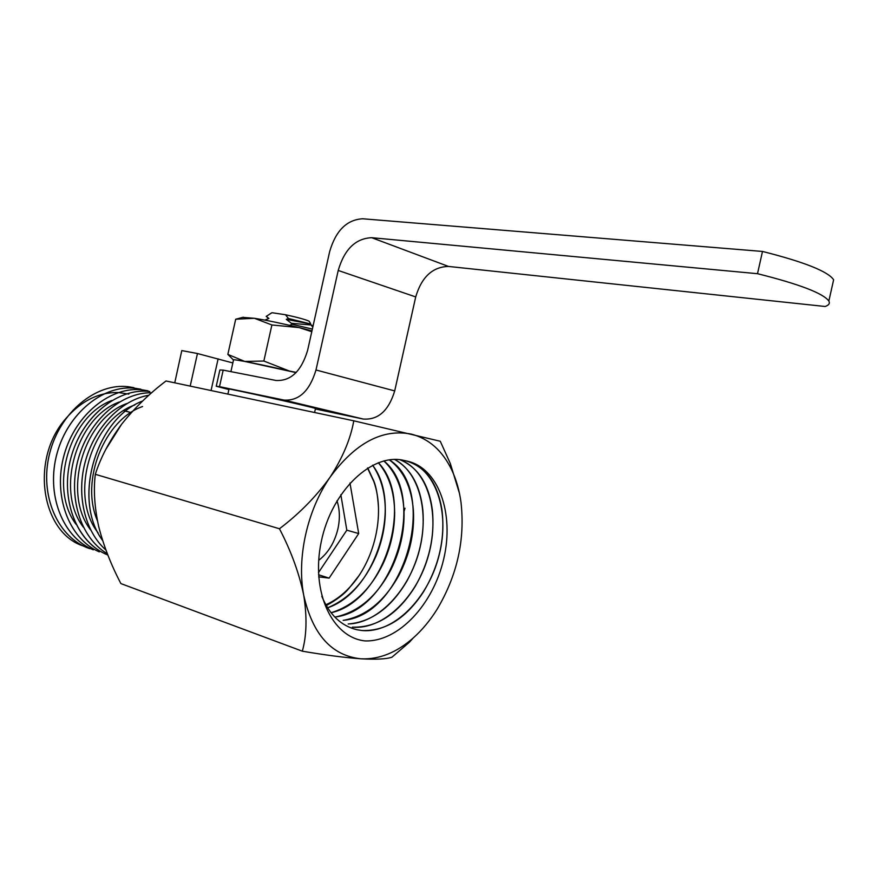 <?xml version="1.0" encoding="UTF-8"?>
<svg xmlns="http://www.w3.org/2000/svg" width="878" height="878" viewBox="0 0 878 878"><rect width="100%" height="100%" fill="white"/><g stroke="black" fill="none" stroke-linecap="round" stroke-linejoin="round"><path stroke-width="1.32" d="M302.328 651.191C306.685 635.65 307.157 617.014 303.733 595.262C312.623 634.618 331.741 655.8 361.088 658.818C379.197 659.576 396.615 652.606 413.308 637.911L409.324 642.301L391.961 657.183C386.649 659.071 376.366 659.619 361.088 658.818C344.747 657.622 325.156 655.076 302.328 651.191L120.89 583.585C111.012 564.752 103.615 545.743 98.698 526.559C94.528 507.429 93.397 490.012 95.307 474.307C100.707 457.46 109.421 440.855 121.427 424.491C134.334 408.215 149.194 393.706 166.019 380.986L174.755 382.83L181.79 350.585L197.462 353.527L232.846 362.954M197.462 353.527L190.197 386.111L353.79 420.814L440.262 441.25L450.326 463.54L459.479 493.425M218.128 358.817L211.06 390.534M174.612 382.797L190.197 386.111M174.755 382.83L190.317 386.133M406.185 460.917C438.561 467.162 454.541 513.619 443.697 559.056C433.15 604.602 398.382 642.027 365.083 640.918C332.268 637.669 310.45 591.981 321.337 541.276C331.829 490.495 372.645 452.027 404.571 460.577L406.185 460.917C435.642 467.974 450.184 511.578 439.252 554.676C428.727 597.83 394.277 633.466 362.12 630.536L357.028 629.756C341.279 626.014 329.546 614.874 321.82 596.327M352.308 627.144C376.75 627.847 397.701 614.282 415.173 586.46C429.21 561.931 434.95 536.447 432.371 510.008C428.87 483.987 418.049 467.239 399.918 459.732C427.827 469.752 440.174 513.092 428.64 554.797C417.467 596.436 383.752 630.086 352.352 627.166M348.204 623.995C371.592 621.975 391.171 607.653 406.931 581.027C419.41 558.243 424.722 534.636 422.856 510.206C420.222 485.534 410.805 468.622 394.606 459.446C419.201 472.166 429.408 512.006 419.311 550.55C409.335 589.039 380.174 621.514 350.3 623.896M389.272 459.831C438.671 490.089 405.801 614.391 343.847 620.296M383.829 460.884C427.751 495.85 393.937 611.088 334.781 617.025M378.286 462.651C415.02 500.032 385.102 601.145 331.05 612.734C353.197 605.974 370.604 589.511 383.269 563.314C390.809 546.818 394.595 529.928 394.65 512.653L394.683 512.543M375.817 556.531C381.568 542.758 384.718 528.721 385.255 514.42C385.771 494.72 381.546 478.312 372.59 465.175C402.497 503.917 376.179 591.662 327.604 607.806C348.566 599.07 364.633 581.982 375.817 556.531L375.828 556.608M378.253 462.662C388.91 475.086 394.365 491.746 394.65 512.653M383.796 460.895C396.23 472.474 402.969 489.331 404.012 511.446C404.549 531.355 400.203 550.715 390.973 569.526C377.419 595.504 359.486 611.198 337.174 616.597M389.25 459.831C403.54 470.356 411.595 487.301 413.406 510.667C414.592 532.946 409.741 554.523 398.853 575.419C384.366 601.419 365.808 616.4 343.177 620.362M405.888 460.851C425.567 466.591 437.595 482.977 441.974 510.019C445.289 538.368 439.143 565.619 423.536 591.794C406.152 618.342 385.672 631.249 362.076 630.525L357.028 629.756M413.308 637.911C422.175 629.987 430.077 620.483 437.024 609.398C457.197 575.518 465.186 539.816 460.994 502.282C459.37 490.341 456.253 479.509 451.654 469.785C442.402 450.633 428.969 438.748 411.332 434.116C382.545 428.497 355.48 442.83 330.128 477.127C342.672 457.745 350.563 438.978 353.79 420.814M111.791 400.511C69.977 415.645 48.158 487.323 76.013 524.287M119.364 401.981C77.044 416.94 54.842 489.957 83.278 527.085M127.025 403.474C84.189 418.246 61.614 492.635 90.621 529.917M134.773 404.988C91.411 419.563 68.462 495.335 98.04 532.77M142.587 406.525C104.888 419.333 79.744 480.233 97.469 520.863M142.697 400.972C96.317 418.104 71.766 499.319 102.627 540.53M148.931 395.21C121.855 399.72 95.252 426.368 85.638 460.291C75.837 494.468 84.727 531.453 105.931 550.023C84.749 531.42 75.87 494.457 85.671 460.302C95.285 426.401 121.855 399.764 148.92 395.232M107.017 553.557C80.326 537.621 67.441 496.443 78.526 458.086C89.402 419.958 121.614 392.104 151.707 392.762C121.647 392.082 89.446 419.86 78.537 457.943C67.408 496.268 80.216 537.446 106.842 553.458M107.862 555.028C76.891 542.845 59.715 499.582 70.855 458.075C81.731 416.721 117.915 387.417 149.765 391.489L149.765 391.489C118.881 387.56 83.772 414.877 71.864 454.442C59.649 494.27 73.785 537.457 102.485 552.514M148.031 390.809L142.565 389.887C111.199 385.881 75.585 414.054 64.27 454.343C52.658 494.841 68.407 537.907 98.314 551.45M93.32 549.837C62.656 537.347 45.821 494.479 56.993 453.63C67.891 412.945 103.813 384.246 135.497 388.317L140.93 389.239L135.464 388.306C103.922 384.257 68.155 412.671 57.103 453.103C45.777 493.71 62.162 536.579 92.508 549.496M89.699 548.651C57.827 537.962 39.115 495.368 49.563 453.783C59.737 412.287 96.218 382.578 128.473 386.748L133.906 387.67L128.44 386.748C96.24 382.578 59.825 412.177 49.585 453.575C39.071 495.06 57.597 537.676 89.358 548.53M83.41 546.028C41.716 532.924 29.632 459.951 65.554 418.905M65.828 418.576C81.281 400.84 98.775 392.159 118.321 392.532M118.365 392.532L128.803 394.09M142.598 389.898C111.056 385.859 75.245 414.394 64.116 455.002C52.702 495.796 69 538.862 99.302 551.889M142.653 401.005C96.35 418.191 71.842 499.253 102.605 540.464M121.493 424.414L105.689 449.58M129.889 412.232L123.787 410.652M95.307 474.307L279.456 528.754C299.376 513.641 316.267 496.432 330.128 477.127C307.267 510.019 296.566 557.925 303.733 595.262C299.189 573.268 291.101 551.099 279.456 528.754M326.276 605.59C336.889 599.718 344.461 593.945 349.005 588.304L358.509 576.264M378.462 507.188C377.694 495.368 376.135 486.621 373.787 480.946L367.717 467.919M318.462 572.643L346.821 530.18L340.84 494.687M318.681 560.373C328.251 552.92 334.661 542.385 337.931 528.786C340.104 518.7 339.797 509.361 336.987 500.767M318.67 576.857L329.129 578.119L358.696 533.55L349.96 483.01M318.549 574.75L329.129 578.119M346.821 530.18L358.696 533.55M325.815 604.788C334.441 600.98 342.42 595.141 349.74 587.272C374.73 560.877 385.431 513.981 373.852 481.572L367.52 468.04M227.896 394.112L228.993 389.163C222.255 386.847 313.808 407.315 315.487 408.5L315.465 408.599M311.646 325.047L291.43 323.302L286.283 319.362L288.423 318.494L310.461 323.96M310.439 323.96L286.283 319.362M289.674 325.354L291.968 324.256L312.37 329.085M268.635 318.549L266.21 316.398L268.92 318.44L264.849 320.108M288.423 318.494L285.482 314.741C297.554 317.364 305.434 319.515 309.122 321.194L309.418 321.666M311.877 325.376L312.864 326.846M291.968 324.256L291.43 323.302M285.482 314.741L271.993 312.711L266.21 316.398M270.051 313.808L271.993 312.711M315.367 408.994L363.24 419.036C378.155 420.123 388.647 410.75 394.705 390.919L415.711 296.929C421.627 277.009 432.558 266.846 448.504 266.44L825.133 306.488C828.876 305.204 830.116 303.382 828.854 301.022C823.169 293.285 799.386 284.176 757.505 273.695L762.499 251.448C804.369 262.028 828.075 271.467 833.628 279.775L832.629 284.242M216.273 386.133L219.873 369.978L223.188 370.121L219.5 386.649L216.24 386.254L228.906 389.558M219.5 386.649L283.978 400.072C298.981 401.026 309.66 391.006 315.992 369.989L338.217 270.457C344.385 249.341 355.546 238.421 371.679 237.697L757.505 273.695M762.499 251.448L362.713 218.776C346.81 219.676 335.791 230.618 329.667 251.58L307.629 350.311C301.352 371.185 290.816 381.239 275.999 380.47L223.188 370.121M230.903 371.635L233.482 360.068C229.816 358.125 266.264 365.413 296.051 372.634M311.964 330.874L299.135 327.593C281.706 323.389 266.802 320.283 254.411 318.286L242.69 317.375M311.778 331.708L299.135 327.593L271.895 324.97L254.411 318.286L235.699 319.219L243.316 317.221M296.051 372.623L244.786 361.44C235.743 359.76 231.968 359.332 233.471 360.145M233.383 359.936L227.852 354.394L244.786 361.44L263.85 361.034L289.444 371.054L296.303 372.371M235.699 319.219L227.852 354.394M271.895 324.97L263.85 361.034M394.705 390.919L315.992 369.989M363.24 419.036L283.978 400.072M415.711 296.929L338.217 270.457M448.504 266.44L371.679 237.697M404.012 511.446L405.021 508.23M451.654 469.785L450.326 463.54M123.655 410.728L125.719 411.233M125.752 411.244L131.349 412.594M373.852 481.572L373.787 480.946M349.74 587.272L349.005 588.304M315.487 408.5L314.587 412.495M310.044 323.839L312.809 327.088M309.122 321.194L310.636 323.609M828.854 301.022L833.628 279.775"/></g></svg>
